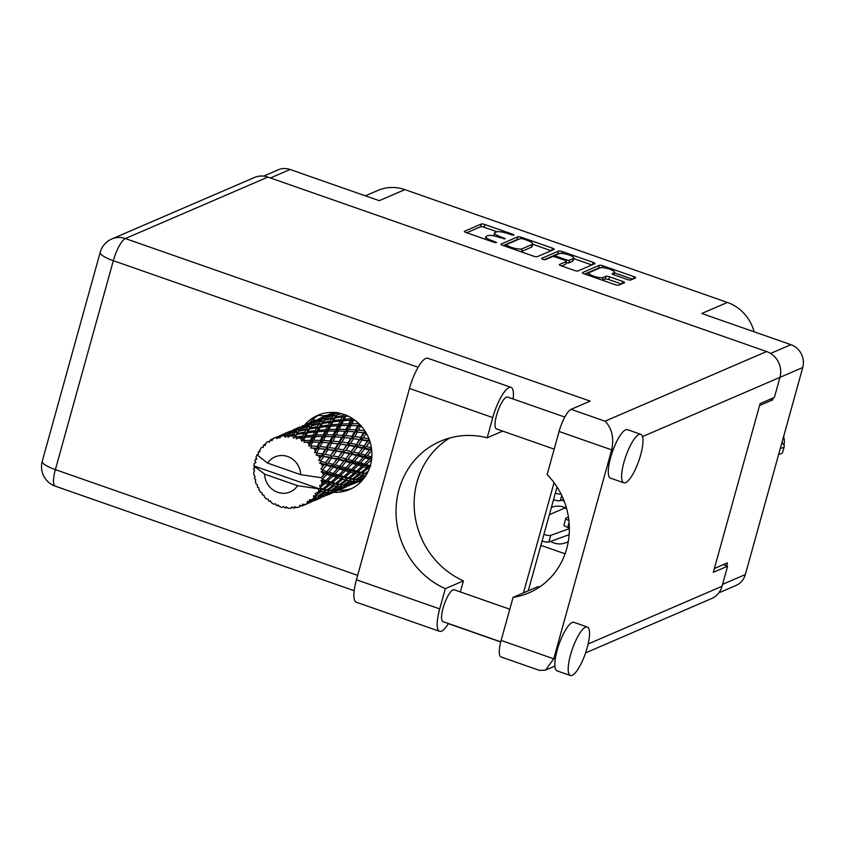 <?xml version="1.0" encoding="UTF-8"?>
<svg xmlns="http://www.w3.org/2000/svg" width="845" height="845" viewBox="0 0 845 845"><rect width="100%" height="100%" fill="white"/><g stroke="black" fill="none" stroke-linecap="round" stroke-linejoin="round"><path stroke-width="1.27" d="M589.102 272.608A7.711 1.774 15.5 0 0 588.68 272.998A7.711 1.774 15.5 0 0 593.612 276.135A7.711 1.774 15.5 0 0 603.119 277.509L605.949 276.283A2.884 0.665 15.5 0 1 609.509 276.801L622.744 281.427A2.884 0.665 15.5 0 1 624.582 282.6A2.884 0.665 15.5 0 1 624.423 282.748L618.72 285.209A2.884 0.665 15.5 0 1 615.171 284.691L584.244 273.875A2.884 0.665 15.5 0 1 582.406 272.703A2.884 0.665 15.5 0 1 582.554 272.555L599.39 265.298A2.884 0.665 15.5 0 1 602.95 265.816L633.877 276.632A2.884 0.665 15.5 0 1 635.715 277.804A2.884 0.665 15.5 0 1 635.556 277.952L630.835 279.991A2.884 0.665 15.5 0 1 627.275 279.473L614.04 274.847A2.884 0.665 15.5 0 1 612.202 273.674A2.884 0.665 15.5 0 1 612.361 273.526L614.209 272.724A7.711 1.774 15.5 0 0 614.621 272.333A7.711 1.774 15.5 0 0 608.696 268.868A7.711 1.774 15.5 0 0 600.182 267.823L589.102 272.608M542.701 259.352L545.194 259.711L552.303 256.648A2.884 0.665 15.5 0 1 555.862 257.155L564.64 260.228A2.884 0.665 15.5 0 1 566.477 261.401A2.884 0.665 15.5 0 1 566.33 261.549L559.496 264.496A2.884 0.665 15.5 0 0 559.337 264.643A2.884 0.665 15.5 0 0 561.186 265.816L574.42 270.442A2.884 0.665 15.5 0 0 577.969 270.96L594.806 263.693A2.884 0.665 15.5 0 0 594.964 263.555A2.884 0.665 15.5 0 0 593.127 262.373L562.2 251.556A2.884 0.665 15.5 0 0 558.64 251.049L541.529 258.433L542.701 259.352M550.507 541.402A19.086 17.851 -113.3 0 0 566.308 542.553A19.086 17.851 -113.3 0 0 568.305 541.518M561.967 500.103A19.086 17.851 -113.3 0 0 564.217 501.233M318.554 415.265A19.086 17.851 -113.3 0 0 327.49 415.117M329.571 414.483L329.402 414.42A36.694 34.328 -113.3 0 1 331.377 413.437A19.086 17.851 -113.3 0 0 332.888 412.423M537.219 256.7L554.056 249.444A2.884 0.665 15.5 0 0 554.214 249.296A2.884 0.665 15.5 0 0 552.376 248.124L521.449 237.308A2.884 0.665 15.5 0 0 517.89 236.79L501.053 244.057A2.884 0.665 15.5 0 0 500.895 244.205A2.884 0.665 15.5 0 0 502.743 245.377L533.66 256.193A2.884 0.665 15.5 0 0 537.219 256.7M507.824 233.569L511.426 234.825L514.024 235.079L512.735 234.266L484.893 224.527A2.884 0.665 15.5 0 0 481.333 224.01L464.496 231.266A2.884 0.665 15.5 0 0 464.338 231.414A2.884 0.665 15.5 0 0 466.186 232.586L494.029 242.325L496.628 242.578L491.737 240.498A9.221 2.123 15.5 0 1 485.843 236.748A9.221 2.123 15.5 0 1 486.34 236.273L487.745 235.67A9.221 2.123 15.5 0 1 499.12 237.318L505.321 238.829L500.43 236.748A9.221 2.123 15.5 0 1 494.536 232.998A9.221 2.123 15.5 0 1 495.043 232.523L496.448 231.921A9.221 2.123 15.5 0 1 507.824 233.569M770.608 353.432L790.931 344.675L701.762 313.484L727.397 302.436L404.871 189.629L379.236 200.677L290.067 169.486L270.411 177.968M365.378 195.829L377.916 190.421A41.099 38.447 66.7 0 1 404.871 189.629M727.397 302.436A41.099 38.447 66.7 0 1 754.11 331.789M790.931 344.675A18.199 17.027 66.7 0 1 802.75 367.533L745.343 574.547A18.199 17.027 66.7 0 1 735.995 585.469L718.757 592.894M770.439 399.136L772.626 399.907L773.164 397.963M772.626 399.907L759.57 405.537M726.615 565.833L727.429 562.876L714.374 568.505M315.46 420.303A19.086 17.851 -113.3 0 0 312.703 419.574M566.572 508.415A19.086 17.851 -113.3 0 0 551.394 507.422M358.629 481.608L360.456 482.241M540.874 545.342L565.083 553.813M494.536 232.998L493.776 235.744A9.221 2.123 15.5 0 0 493.755 235.861M496.966 231.762L484.132 227.273A2.884 0.665 15.5 0 0 480.573 226.766L466.672 232.755M518.27 239.494A2.884 0.665 15.5 0 0 517.129 239.547L503.229 245.546M551.13 250.712L532.635 244.247M523.023 238.881L520.531 238.522L505.754 244.892L510.729 247.141A9.221 2.123 15.5 0 0 522.115 248.789L532.213 244.437A9.221 2.123 15.5 0 0 532.72 243.962A9.221 2.123 15.5 0 0 526.826 240.212L523.023 238.881M520.826 251.694A9.221 2.123 15.5 0 0 521.354 251.546L522.115 248.789M532.72 243.962L531.949 246.719A9.221 2.123 15.5 0 1 531.452 247.184L521.354 251.546M573.692 258.602L591.88 264.96M561.661 265.985L565.558 264.305A2.884 0.665 15.5 0 0 565.717 264.158A2.884 0.665 15.5 0 0 565.664 263.946M544.159 259.721L557.88 253.806L558.64 251.049M573.406 258.496A7.711 1.774 15.5 0 0 573.829 258.105A7.711 1.774 15.5 0 0 567.903 254.63A7.711 1.774 15.5 0 0 559.39 253.595L555.482 255.274A2.884 0.665 15.5 0 0 555.323 255.422A2.884 0.665 15.5 0 0 557.172 256.595L565.949 259.668A2.884 0.665 15.5 0 0 569.509 260.175L573.406 258.496L572.646 261.253A7.711 1.774 15.5 0 0 573.068 260.851L573.829 258.105M566.118 262.7A2.884 0.665 15.5 0 0 568.738 262.932L569.509 260.175M572.646 261.253L568.738 262.932M559.031 253.753A2.884 0.665 15.5 0 0 557.88 253.806M621.497 284.015L608.749 279.558A2.884 0.665 15.5 0 0 605.189 279.04L602.411 280.234M599.781 268.002A2.884 0.665 15.5 0 0 598.63 268.055L584.729 274.044M632.63 279.209L614.484 272.872M263.577 176.119L278.132 169.845A18.199 17.027 66.7 0 1 290.067 169.486M448.441 623.525A27.885 7.478 -70.7 0 1 441.523 631.162A27.885 7.478 -70.7 0 1 439.569 631.331A27.885 7.478 -70.7 0 1 439.717 608.907L356.421 579.776A27.885 7.478 -70.7 0 0 356.263 602.2L439.569 631.331M638.989 434.478A25.688 6.887 109.3 0 0 624.835 459.226A25.688 6.887 109.3 0 0 623.832 482.812A25.688 6.887 109.3 0 0 625.627 482.653A25.688 6.887 109.3 0 0 639.781 457.895A25.688 6.887 109.3 0 0 640.795 434.319A25.688 6.887 109.3 0 0 638.989 434.478M640.795 434.319L627.444 429.651A25.688 6.887 109.3 0 0 625.638 429.809A25.688 6.887 109.3 0 0 613.364 449.16A25.688 6.887 109.3 0 0 610.481 478.143L623.832 482.812M585.553 627.18A25.688 6.887 109.3 0 0 571.4 651.928A25.688 6.887 109.3 0 0 570.386 675.514A25.688 6.887 109.3 0 0 572.192 675.356A25.688 6.887 109.3 0 0 586.345 650.597A25.688 6.887 109.3 0 0 587.349 627.011A25.688 6.887 109.3 0 0 585.553 627.18M587.349 627.011L573.998 622.342A25.688 6.887 109.3 0 0 572.202 622.511A25.688 6.887 109.3 0 0 555.418 658.097A25.688 6.887 109.3 0 0 557.035 670.845L570.386 675.514M333.796 492.308A40.37 37.761 -113.3 0 0 349.703 489.456A40.37 37.761 -113.3 0 0 371.789 451.262A40.37 37.761 -113.3 0 0 344.211 414.525A40.37 37.761 -113.3 0 0 317.741 415.307A40.37 37.761 -113.3 0 0 304.527 425.162M309.513 422.859A40.37 37.761 66.7 0 1 320.16 414.377M500.768 641.83L443.012 621.624A16.879 4.521 -70.7 0 1 443.667 606.129A16.879 4.521 -70.7 0 1 452.973 589.863A16.879 4.521 -70.7 0 1 454.156 589.757L509.799 609.224M554.193 449.128L496.448 428.933A16.879 4.521 -70.7 0 1 497.113 413.427A16.879 4.521 -70.7 0 1 506.408 397.161A16.879 4.521 -70.7 0 1 507.591 397.055L564.798 417.06M449.751 437.985A80.74 75.522 -113.3 0 0 414.515 511.721A80.74 75.522 -113.3 0 0 463.43 580.874L460.367 591.933M463.43 580.874L445.326 588.68L439.717 608.907M555.418 658.097L553.739 658.825L545.5 670.159L539.406 670.37L501.032 656.945A20.555 5.503 -70.7 0 1 501.138 640.425L553.739 658.825L611.685 449.878C614.146 437.657 611.917 428.098 605.009 421.201L766.626 351.531A20.555 19.224 66.7 0 1 779.977 377.335L774.4 397.425L760.109 403.593L713.307 572.34L727.608 566.182L722.031 586.272A20.555 19.224 66.7 0 1 711.479 598.609L585.596 652.879M613.364 449.16L611.685 449.878L559.084 431.489L547.137 474.563A73.399 68.656 -113.3 0 1 529.002 592.799A73.399 68.656 -113.3 0 1 513.095 597.352L501.138 640.425M559.084 431.489A20.555 5.503 -70.7 0 1 571.104 409.339L590.159 401.121L125.345 238.543L267.907 177.091L766.626 351.531M727.608 566.182L723.278 564.661M418.106 367.29L113.325 260.693A20.555 5.503 -70.7 0 1 125.345 238.543A20.555 19.224 66.7 0 0 111.867 238.945L254.429 177.492A20.555 19.224 66.7 0 1 267.907 177.091M523.499 592.863L554.056 482.675M540.388 586.451A73.399 68.656 66.7 0 1 536.913 587.074L513.095 597.352M528.262 590.803L557.045 487.026M352.048 488.336A40.37 37.761 66.7 0 1 338.38 490.248M511.035 387.359A27.885 7.478 -70.7 0 0 492.772 417.588L409.476 388.446A27.885 7.478 -70.7 0 1 427.739 358.217L511.035 387.359A27.885 7.478 -70.7 0 1 513.116 398.988M492.772 417.588L487.174 437.805A80.74 75.522 -113.3 0 0 440.425 441.259A80.74 75.522 -113.3 0 0 396.073 514.299A80.74 75.522 -113.3 0 0 445.326 588.68M409.476 388.446L356.421 579.776M502.701 431.108L487.174 437.805M563.541 499.532L560.319 500.694A5.873 1.352 -164.5 0 1 553.517 499.744M561.143 494.23A5.873 1.352 -164.5 0 1 555.345 493.142M569.15 534.684L548.87 541.994A5.873 1.352 -164.5 0 1 542.067 541.043M566.646 508.69L564.809 508.046L549.377 514.689M569.361 528.653L550.708 535.381A5.873 1.352 -164.5 0 1 543.895 534.431M569.361 527.945L567.713 527.364A5.873 1.352 -164.5 0 1 563.964 524.977L565.791 518.365A5.873 1.352 -164.5 0 1 566.044 518.101L568.41 516.876M568.907 520.52A5.873 1.352 -164.5 0 1 565.791 518.365M323.603 482.801L321.353 484.861A36.694 34.328 -113.3 0 0 321.734 483.604A36.694 34.328 -113.3 0 0 322.061 482.337L323.603 482.801L324.258 481.481L327.585 481.09L332.676 476.179L336.363 477.298L331.029 482.115L327.585 481.09M349.133 471.795L343.799 476.612L340.355 475.577L345.447 470.676L349.133 471.795L349.798 470.464L353.125 470.073L358.206 465.172L361.903 466.292L356.558 471.109L353.125 470.073M370.628 464.465L369.339 465.606L365.896 464.57L371.536 459.828M329.402 414.42L318.597 418.94L327.385 415.159L328.42 415.381M331.303 413.554L333.321 412.624A36.694 34.328 -113.3 0 1 333.775 412.466M335.729 413.004L334.314 414.684L326.941 416.796L328.399 415.391L335.729 413.004L337.937 413.596L336.373 412.339L329.085 414.832L334.039 412.476M339.827 413.279L337.673 413.807L338.296 412.983M366.931 473.76L367.321 473.042M363.35 479.062L360.297 479.812L364.649 477.362M352.809 484.1L361.153 480.52A36.694 34.328 -113.3 0 0 362.78 479.749M308.826 502.986L302.605 505.754A36.694 34.328 -113.3 0 1 301.94 506.028L300.007 505.215L299.394 506.905A36.694 34.328 -113.3 0 1 296.954 507.539L294.556 506.62L294.292 507.993A36.694 34.328 -113.3 0 1 293.574 508.088L291.905 506.937L290.87 508.267A36.694 34.328 -113.3 0 1 288.314 508.225L286.223 506.852L285.599 507.972A36.694 34.328 -113.3 0 1 284.871 507.866L283.55 506.472L282.177 507.338A36.694 34.328 -113.3 0 1 279.684 506.641L278.005 504.919L277.075 505.69A36.694 34.328 -113.3 0 1 276.399 505.405L275.47 503.842L273.875 504.19A36.694 34.328 -113.3 0 1 271.604 502.87L270.4 500.916L269.27 501.286A36.694 34.328 -113.3 0 1 268.668 500.832L268.171 499.237L266.492 499.015A36.694 34.328 -113.3 0 1 264.569 497.156L263.893 495.107L262.658 495.033A36.694 34.328 -113.3 0 1 262.182 494.441L262.108 492.92L260.471 492.139A36.694 34.328 -113.3 0 1 259.035 489.857L258.897 487.85L257.662 487.333A36.694 34.328 -113.3 0 1 257.334 486.635L257.662 485.294L256.204 483.984A36.694 34.328 -113.3 0 1 255.338 481.439L255.718 479.611L254.598 478.661A36.694 34.328 -113.3 0 1 254.44 477.911L255.116 476.844L253.965 475.08A36.694 34.328 -113.3 0 1 253.711 472.418L254.556 470.908L253.648 469.566A36.694 34.328 -113.3 0 1 253.669 468.806L254.63 468.109L253.88 465.986A36.694 34.328 -113.3 0 1 253.891 465.922L318.734 488.6L317.995 488.706L318.935 490.67L320.181 490.998L315.09 493.628L316.093 495.17L321.459 491.315L324.121 491.896L317.804 496.099L313.453 495.772L313.886 497.821L314.879 497.937L312.09 499.627L309.46 499.786L310.03 501.381L315.893 498.022L317.995 498.054L311.171 501.645L307.337 501.412L307.231 503.356L308.024 503.197L305.045 504.602L302.468 504.211L302.605 505.754L310.527 502.331L308.826 502.986L309.302 501.053L308.024 503.197M291.926 506.947L290.87 508.267M305.045 504.602A36.694 34.328 -113.3 0 0 307.231 503.356M309.46 501.824A36.694 34.328 -113.3 0 0 310.03 501.381M312.09 499.627A36.694 34.328 -113.3 0 0 313.886 497.821M315.65 495.74A36.694 34.328 -113.3 0 0 316.093 495.17M317.646 492.899A36.694 34.328 -113.3 0 0 318.935 490.67M317.995 488.706L297.62 485.685A19.086 17.851 -113.3 0 1 277.678 492.297A19.086 17.851 -113.3 0 1 264.601 474.129L253.891 465.922A36.694 34.328 -113.3 0 1 254.271 463.366L255.908 462.384L254.884 460.62A36.694 34.328 -113.3 0 1 255.084 459.902L256.817 459.099L255.961 457.251A36.694 34.328 -113.3 0 1 256.943 454.906L267.654 463.123L300.683 474.668A19.086 17.851 -113.3 0 0 287.606 456.511A19.086 17.851 -113.3 0 0 267.654 463.123M269.27 501.286L270.611 501.265M254.535 467.845L253.669 468.806M317.118 419.807L305.837 424.443L314.615 420.662L315.66 420.884M328.135 414.832L328.863 415.17M325.79 416.057L327.48 417.113L325.093 416.553L323.614 417.842L316.305 420.345L325.093 416.553M315.375 420.335L316.093 420.662M256.563 458.55L255.084 459.902M304.348 425.31L301.855 426.176M334.314 414.684L335.718 416.131L338.401 412.835M343.704 414.356L343.007 415.582L335.645 416.912L337.673 413.807M326.434 417.483L326.941 416.796M323.614 417.842L325.177 419.099L322.959 418.507L321.544 420.187L314.182 422.299L315.629 420.894L322.959 418.507M313.02 421.57L314.71 422.616L312.323 422.056L310.844 423.345L303.535 425.848L312.323 422.056M302.594 425.838L303.323 426.176M259.943 450.744L258.591 451.758A36.694 34.328 -113.3 0 0 258.221 452.392L258.475 454.261L256.964 454.853A36.694 34.328 -113.3 0 0 256.943 454.906M320.128 488.167A36.694 34.328 -113.3 0 0 320.413 487.491L325.188 483.287L328.515 484.269L322.832 488.928L320.128 488.167L318.734 488.6M321.353 484.861L319.611 485.621L320.413 487.491M322.61 479.58A36.694 34.328 -113.3 0 0 322.716 478.83L326.857 474.436L330.913 475.65L325.938 480.583L322.61 479.58L320.994 480.604L322.061 482.337M321.068 477.657L322.716 478.83M291.588 430.813L280.286 435.46L289.075 431.668L297.419 429.524L296.003 431.193L288.631 433.305L290.088 431.901M300.26 426.841L293.057 429.957L300.26 426.841M326.297 417.514L333.68 415.529L332.286 417.599L324.892 419.321L326.297 417.514M337.039 414.715L341.56 413.712M258.591 451.758L259.827 451.906L260.08 449.445A36.694 34.328 -113.3 0 1 261.633 447.417L263.291 447.375L263.46 445.389A36.694 34.328 -113.3 0 1 263.967 444.871L265.182 445.484L265.974 443.055A36.694 34.328 -113.3 0 1 267.981 441.512L269.661 442.051L270.252 440.055A36.694 34.328 -113.3 0 1 270.875 439.696L271.963 440.72L273.284 438.481A36.694 34.328 -113.3 0 1 273.833 438.238A36.694 34.328 -113.3 0 1 275.618 437.53L277.171 438.608L279.558 435.84L286.782 433.073L285.304 434.351L278.882 436.538L279.748 437.942L281.522 436.009L284.649 435.027L284.047 435.703L285.356 437.277L287.311 434.879L285.356 437.277M300.683 474.668L321.047 477.689L323.001 476.01A36.694 34.328 -113.3 0 0 323.065 473.348L324.924 473.876L323.001 476.01M322.938 470.496A36.694 34.328 -113.3 0 0 322.864 469.746L326.339 465.331L331.145 466.567L326.93 471.594L322.938 470.496L321.142 471.806L323.065 473.348M322.463 466.905A36.694 34.328 -113.3 0 0 321.892 464.275L324.068 464.782L320.878 468.996L322.864 469.746M321.089 461.518A36.694 34.328 -113.3 0 0 320.836 460.789L323.677 456.532L329.212 457.599L325.726 462.521L321.089 461.518L319.621 463.144L321.892 464.275M319.78 458.117A36.694 34.328 -113.3 0 0 318.618 455.687L321.089 456.089L318.702 460.451L320.836 460.789M317.181 453.184A36.694 34.328 -113.3 0 0 316.78 452.54L319.04 448.6L325.23 449.308L322.431 453.945L317.181 453.184L316.093 455.043L318.618 455.687M315.122 450.195A36.694 34.328 -113.3 0 0 313.432 448.114L316.167 448.336L314.583 452.645L316.78 452.54M311.478 446.033A36.694 34.328 -113.3 0 0 310.928 445.505L312.724 442.03L319.452 442.21L317.234 446.382L311.478 446.033L310.802 448.019L313.432 448.114M308.795 443.636A36.694 34.328 -113.3 0 0 306.672 442.041L309.619 442.009L308.784 446.065L310.928 445.505M304.306 440.509A36.694 34.328 -113.3 0 0 303.661 440.139L305.108 437.235L312.238 436.77L310.464 440.319L304.306 440.509L304.073 442.505L306.672 442.041M301.169 438.861A36.694 34.328 -113.3 0 0 298.771 437.837L301.845 437.52L301.169 438.861L301.676 441.122L303.661 440.139M296.141 436.96A36.694 34.328 -113.3 0 0 295.433 436.759L296.69 434.51L304.031 433.305L302.542 436.147L296.141 436.96L296.32 438.861L298.771 437.837M292.75 436.157A36.694 34.328 -113.3 0 0 290.205 435.788L293.342 435.143L292.75 436.157L293.69 438.132L295.433 436.759M287.48 435.608A36.694 34.328 -113.3 0 0 286.761 435.597L287.987 434.034L295.37 432.048L293.975 434.119L287.48 435.608L288.039 437.309L290.205 435.788M284.047 435.703A36.694 34.328 -113.3 0 0 281.522 436.009M278.882 436.538A36.694 34.328 -113.3 0 0 278.185 436.717M343.007 415.582L344.042 417.335L345.468 414.99M351.647 418.043L351.309 418.719L344.137 419.289L345.658 416.332L344.042 417.335L346.334 415.075M332.286 417.599L333.521 419.204L335.718 416.131L333.68 415.529M335 417.99L342.341 416.786L340.852 419.627L333.564 420.578L335 417.99L333.521 419.204L335.645 416.912M321.544 420.187L322.948 421.634L325.61 418.37M324.258 420.229L331.652 418.624L330.226 421.095L322.874 422.416L324.892 419.321M313.664 422.986L314.182 422.299M310.844 423.345L312.407 424.602L310.189 424.021L308.774 425.69L301.401 427.802L302.859 426.398L301.845 426.165M300.25 427.074L301.94 428.119L299.553 427.57L298.074 428.848L290.775 431.351L299.553 427.57M289.824 431.351L290.553 431.679M265.721 443.815L263.967 444.871M278.808 436.316L275.618 437.53M273.21 438.597L270.875 439.696M302.859 426.398L310.189 424.021M313.527 423.028L320.91 421.032L319.516 423.102L312.122 424.824L313.527 423.028M345.658 416.332L347.918 416.046M351.309 418.719L351.911 420.652L352.893 418.835M358.85 423.599L351.911 423.778L353.738 420.123L351.911 420.652L353.59 419.3M340.852 419.627L341.686 421.486L344.042 417.335L342.341 416.786M343.419 420.715L350.538 420.25L348.774 423.81L341.76 424.042L343.419 420.715L341.686 421.486L344.137 419.289M330.226 421.095L331.272 422.838L333.521 419.204L331.652 418.624M332.888 421.835L340.155 421.011L338.539 424.222L331.367 424.792L332.888 421.835L331.272 422.838L333.564 420.578M319.516 423.102L320.751 424.718L322.948 421.634L320.91 421.032M322.23 423.503L329.582 422.289L328.082 425.141L320.794 426.081L322.23 423.503L320.751 424.718L322.874 422.416M308.774 425.69L310.189 427.137L312.84 423.873M311.499 425.732L318.882 424.137L317.466 426.598L310.104 427.919L312.122 424.824M300.894 428.489L301.401 427.802M298.074 428.848L299.626 430.105L297.419 429.524M287.48 432.577L289.17 433.622L286.782 433.073M277.065 436.854L278.85 437.678M269.798 441.586L267.981 441.512M274.076 438.132L276.304 437.171L277.783 437.478M300.757 428.531L308.14 426.545L306.746 428.616L299.362 430.327L300.757 428.531L297.419 432.64L299.362 430.327M353.738 420.123L354.699 420.092M358.713 423.873L358.84 425.891L359.664 424.412M364.755 430.707L358.46 430.094L360.762 425.848L358.84 425.891L360.224 424.993M348.774 423.81L349.143 425.806L351.911 420.652L350.538 420.25M351.034 425.51L357.762 425.7L355.544 429.862L348.974 429.482L351.034 425.51L349.143 425.806L351.911 423.778M338.539 424.222L339.141 426.165L341.686 421.486L340.155 421.011M340.968 425.626L347.918 425.5L345.943 429.376L339.141 429.281L340.968 425.626L339.141 426.165L341.76 424.042M328.082 425.141L328.906 427L331.272 422.838L329.582 422.289M330.649 426.218L337.778 425.753L336.004 429.313L328.99 429.545L330.649 426.218L328.906 427L331.367 424.792M317.466 426.598L318.502 428.341L320.751 424.718L318.882 424.137M320.128 427.338L327.374 426.514L325.769 429.725L318.597 430.295L320.128 427.338L318.502 428.341L320.794 426.081M306.746 428.616L307.981 430.221L310.189 427.137L308.14 426.545M309.46 429.007L316.812 427.802L315.312 430.644L308.024 431.584L309.46 429.007L307.981 430.221L310.104 427.919M296.003 431.193L297.419 432.64L295.37 432.048M288.124 433.992L288.631 433.305M285.304 434.351L286.867 435.608L284.649 435.027M298.729 431.235L306.112 429.64L304.696 432.101L297.324 433.422L298.729 431.235L295.211 435.724L297.324 433.422M364.744 430.739L364.385 432.693L365.198 431.383M371.853 456.395L371.399 456.87L367.216 455.645L371.557 450.617L370.068 449.265L371.377 447.692L366.36 446.551L369.962 441.597L368.209 440.657L369.022 438.872L363.382 437.847L366.286 433.158L364.385 432.693L365.621 432.059M355.544 429.862L355.428 431.869L358.84 425.891L357.762 425.7M357.35 432.08L363.54 432.788L360.741 437.425L354.763 436.58L357.35 432.08L355.428 431.869L358.46 430.094M345.943 429.376L346.07 431.394L349.143 425.806L347.918 425.5M347.992 431.351L354.478 431.816L351.974 436.242L345.689 435.597L347.992 431.351L346.07 431.394L348.974 429.482M336.004 429.313L336.373 431.309L339.141 426.165L337.778 425.753M338.264 431.013L344.992 431.203L342.774 435.376L336.204 434.995L338.264 431.013L336.373 431.309L339.141 429.281M325.769 429.725L326.371 431.668L328.906 427L327.374 426.514M328.209 431.13L335.148 431.003L333.173 434.879L326.371 434.784L328.209 431.13L326.371 431.668L328.99 429.545M315.312 430.644L316.136 432.503L318.502 428.341L316.812 427.802M317.878 431.732L325.008 431.256L323.223 434.816L316.231 435.048L317.878 431.732L316.136 432.503L318.597 430.295M304.696 432.101L305.732 433.844L307.981 430.221L306.112 429.64M307.358 432.841L314.615 432.017L312.999 435.228L305.827 435.809L307.358 432.841L305.732 433.844L308.024 431.584M293.975 434.119L295.211 435.724L293.342 435.143M364.047 446.012L358.745 444.871L361.987 440.023L367.522 441.079L363.012 447.66L369.159 439.326M360.741 437.425L360.15 439.315L368.209 440.657L369.466 440.161M361.987 440.023L360.15 439.315L364.385 432.693L363.54 432.788M356.252 444.375L350.612 443.35L353.516 438.671L359.389 439.569L355.439 446.16L360.15 439.315L363.382 437.847M351.974 436.242L351.615 438.196L355.428 431.869L354.478 431.816L366.107 432.893M353.516 438.671L351.615 438.196L354.763 436.58M342.774 435.376L342.658 437.372L346.07 431.394L344.992 431.203M344.58 437.594L350.77 438.291L347.971 442.928L341.993 442.083L344.58 437.594L342.658 437.372L345.689 435.597M333.173 434.879L333.3 436.897L336.373 431.309L335.148 431.003M335.222 436.854L341.697 437.319L339.204 441.745L332.919 441.111L335.222 436.854L333.3 436.897L336.204 434.995M323.223 434.816L323.593 436.812L326.371 431.668L325.008 431.256M325.483 436.527L332.222 436.707L329.994 440.879L323.445 440.498L325.483 436.527L323.593 436.812L326.371 434.784M312.999 435.228L313.601 437.171L316.136 432.503L314.615 432.017M315.438 436.633L322.378 436.506L320.403 440.382L313.601 440.298L315.438 436.633L313.601 437.171L316.231 435.048M302.542 436.147L303.376 438.006L305.732 433.844L304.031 433.305M305.108 437.235L303.376 438.006L305.827 435.809M296.69 434.51L293.69 438.132M369.804 449.582L371.546 448.853M364.649 448.811L369.455 450.047L365.241 455.085L360.678 453.839L364.649 448.811L363.012 447.66L366.36 446.551M369.73 440.932L367.522 441.079M357.192 447.1L362.378 448.272L358.523 453.279L353.59 452.054L357.192 447.1L355.439 446.16L358.745 444.871M347.971 442.928L347.379 444.819L351.615 438.196L359.389 439.569M349.217 445.526L354.752 446.582L351.266 451.515L345.975 450.374L349.217 445.526L347.379 444.819L350.612 443.35M339.204 441.745L338.856 443.699L342.658 437.372L350.77 438.291M340.746 444.164L346.619 445.072L343.492 449.878L337.842 448.864L340.746 444.164L338.856 443.699L341.993 442.083M342.658 437.372L340.894 437.256M329.994 440.879L329.888 442.886L333.3 436.897L332.222 436.707M331.81 443.097L338.011 443.805L335.201 448.441L329.223 447.586L331.81 443.097L329.888 442.886L332.919 441.111M320.403 440.382L320.53 442.4L323.593 436.812L322.378 436.506M322.452 442.368L328.927 442.833L326.434 447.248L320.149 446.614L322.452 442.368L320.53 442.4L323.445 440.498M310.464 440.319L310.833 442.315L313.601 437.171L312.238 436.77M312.724 442.03L310.833 442.315L313.601 440.298M301.676 441.122L303.376 438.006L301.845 437.52M371.399 456.87L369.846 457.979L371.768 457.652M365.241 455.085L363.836 456.395L367.216 455.645M358.523 453.279L363.012 447.66L370.068 449.265L369.455 450.047L370.068 449.265L371.642 449.646M357.847 454.103L357.298 454.768L360.678 453.839M351.266 451.515L355.439 446.16L363.012 447.66L362.378 448.272M351.879 454.325L356.696 455.55L352.46 460.588L347.908 459.342L351.879 454.325L350.242 453.163L353.59 452.054M343.492 449.878L347.379 444.819L355.439 446.16L354.752 446.582M344.422 452.603L349.598 453.776L345.753 458.782L340.82 457.557L344.422 452.603L342.679 451.663L345.975 450.374M335.201 448.441L334.609 450.322L338.856 443.699L346.619 445.072M336.447 451.029L341.993 452.096L338.496 457.018L333.205 455.877L336.447 451.029L334.609 450.322L337.842 448.864M326.434 447.248L326.086 449.213L329.888 442.886L338.011 443.805M327.976 449.677L333.849 450.586L330.722 455.381L325.071 454.367L327.976 449.677L326.086 449.213L329.223 447.586M329.888 442.886L328.24 442.769M317.234 446.382L317.118 448.389L320.53 442.4L319.452 442.21M319.04 448.6L317.118 448.389L320.149 446.614M308.784 446.065L310.833 442.315L309.619 442.009M358.787 456.12L363.234 457.367L358.629 462.373L354.446 461.148L358.787 456.12L357.298 454.768L356.696 455.55L357.298 454.768L363.836 456.395L363.234 457.367M365.167 457.927L369.223 459.131L364.248 464.074L360.435 462.923L365.167 457.927L363.836 456.395L369.846 457.979L369.223 459.131M369.339 465.606L367.543 466.26L370.818 466.039M370.987 459.669L369.846 457.979L371.694 458.476M364.248 464.074L362.568 464.961L365.896 464.57M358.629 462.373L357.076 463.493L360.435 462.923M357.055 455.064L350.242 453.163L349.598 453.776M352.46 460.588L351.066 461.898L354.446 461.148M345.753 458.782L350.242 453.163L341.993 452.096M345.066 459.617L344.538 460.271L347.908 459.342M338.496 457.018L342.679 451.663L333.849 450.586M339.099 459.828L343.926 461.064L339.69 466.091L335.138 464.845L339.099 459.828L337.472 458.677L340.82 457.557M330.722 455.381L334.609 450.322L325.23 449.308M331.652 458.106L336.838 459.279L332.983 464.285L328.05 463.071L331.652 458.106L329.909 457.166L333.205 455.877M322.431 453.945L321.839 455.825L326.086 449.213L316.167 448.336L317.118 448.389L314.583 452.645M323.677 456.532L321.839 455.825L325.071 454.367M346.027 461.623L350.453 462.87L345.858 467.876L341.676 466.662L346.027 461.623L344.538 460.271L343.926 461.064L344.538 460.271L351.066 461.898L350.453 462.87M352.386 463.43L356.453 464.634L351.478 469.577L347.665 468.426L352.386 463.43L351.066 461.898L357.076 463.493L356.453 464.634M363.498 466.767L366.825 467.76L361.142 472.408L358.048 471.542L363.498 466.767L362.568 464.961L361.903 466.292M368.198 471.267L365.23 473.422L362.473 472.767L368.262 468.172L369.371 468.479M365.23 473.422L363.329 473.591L366.424 473.665M368.262 468.172L367.543 466.26L366.825 467.76M361.142 472.408L359.283 472.83L362.473 472.767M356.558 471.109L354.773 471.774L358.048 471.542M358.206 465.172L357.076 463.493L369.941 466.841M351.478 469.577L349.798 470.464L354.773 471.774L354.066 473.263L348.372 477.921L345.278 477.055L350.728 472.281L354.066 473.263M345.858 467.876L344.306 468.996L347.665 468.426M344.285 460.567L337.472 458.677L336.838 459.279M339.69 466.091L338.296 467.412L341.676 466.662M333.257 467.127L337.694 468.373L333.088 473.39L328.906 472.165L333.257 467.127L331.768 465.775L337.472 458.677L329.212 457.599M331.493 466.091L335.138 464.845M325.726 462.521L329.909 457.166L321.089 456.089M326.339 465.331L324.702 464.18L328.05 463.071M318.702 460.451L321.839 455.825L316.093 455.043M339.616 468.933L343.683 470.137L338.708 475.08L334.905 473.929L339.616 468.933L338.296 467.412L337.694 468.373M355.491 473.675L358.481 474.478L352.46 478.925L349.703 478.27L355.491 473.675L354.773 471.774L359.283 472.83L358.481 474.478M359.769 474.795L362.431 475.386L356.115 479.58L353.654 479.168L359.769 474.795L359.283 472.83L363.329 473.591L362.431 475.386M363.572 475.598L365.948 475.915L359.357 479.833L357.171 479.707L363.572 475.598L363.329 473.591L366.952 473.992M356.115 479.58L354.192 479.495L357.361 479.728L354.192 479.495L353.178 481.428L346.587 485.336L344.401 485.21L350.802 481.101L353.178 481.428M359.547 479.717L360.297 479.812M352.46 478.925L350.548 479.094L353.654 479.168M348.372 477.921L346.513 478.333L349.703 478.27M350.728 472.281L349.798 470.464L344.306 468.996L343.683 470.137M343.799 476.612L342.014 477.277L345.278 477.055M345.447 470.676L344.306 468.996L331.768 465.775L331.145 466.567L331.768 465.775L324.702 464.18L324.068 464.782M338.708 475.08L337.018 475.978L340.355 475.577M333.088 473.39L331.536 474.499L334.905 473.929M326.93 471.594L325.526 472.915L328.906 472.165M320.878 468.996L324.702 464.18L319.621 463.144M337.958 477.784L341.296 478.766L335.602 483.424L332.507 482.548L337.958 477.784L337.018 475.978L336.363 477.298M342.732 479.178L345.711 479.992L339.701 484.428L336.933 483.773L342.732 479.178L342.014 477.277L341.296 478.766M346.999 480.309L349.661 480.889L343.345 485.083L340.884 484.681L346.999 480.309L346.513 478.333L345.711 479.992M343.345 485.083L341.422 484.998L344.559 485.22L341.422 484.998L340.408 486.931L333.817 490.839L331.631 490.713L338.042 486.604L340.408 486.931M354.203 481.502L356.305 481.534L349.481 485.125L347.527 485.326L354.203 481.502L354.192 479.495L350.548 479.094L349.661 480.889M357.213 481.47L359.104 481.175L350.316 484.967L357.213 481.47L357.446 479.485L356.305 481.534M359.907 480.963L360.371 479.041L359.104 481.175M346.777 485.22L347.527 485.326M350.802 481.101L350.548 479.094L331.536 474.499L330.913 475.65M339.701 484.428L337.789 484.597L340.884 484.681M335.602 483.424L333.733 483.836L336.933 483.773M331.029 482.115L329.244 482.78L332.507 482.548M332.676 476.179L331.536 474.499L325.526 472.915L324.924 473.876M325.938 480.583L324.258 481.481L329.244 482.78L328.515 484.269M326.857 474.436L325.526 472.915L321.142 471.806M329.951 484.681L332.941 485.495L326.93 489.931L324.163 489.276L329.951 484.681L329.244 482.78L333.733 483.836L332.941 485.495M334.219 485.812L336.891 486.393L330.575 490.596L328.113 490.184L334.219 485.812L333.733 483.836L337.789 484.597L336.891 486.393M330.575 490.596L328.642 490.501L331.768 490.734L328.642 490.501L327.638 492.434L321.047 496.342L318.85 496.216L325.272 492.107L327.638 492.434M341.422 487.016L343.535 487.037L336.711 490.628L334.757 490.829L341.422 487.016L341.422 484.998L337.789 484.597L338.042 486.604M344.443 486.984L346.323 486.678L337.546 490.47L344.443 486.984L344.675 484.998L343.535 487.037M347.137 486.466L341.633 488.928L347.137 486.466L347.612 484.544L346.323 486.678M340.039 489.604L341.633 488.928M348.9 485.706L351.129 484.417M349.238 485.167L348.837 485.822M334.007 490.723L334.757 490.829M326.93 489.931L325.019 490.1L328.113 490.184M322.832 488.928L320.973 489.339L324.163 489.276M325.188 483.287L324.258 481.481L320.994 480.604M317.804 496.099L315.882 496.004L319.019 496.237L315.882 496.004L314.879 497.937M328.652 492.519L330.765 492.54L323.931 496.142L321.987 496.332L328.652 492.519L328.642 490.501L325.019 490.1L324.121 491.896M331.673 492.487L333.553 492.191L324.776 495.973L331.673 492.487L331.905 490.501L330.765 492.54M334.366 491.97L328.863 494.441L334.366 491.97L334.842 490.047L333.553 492.191M327.268 495.107L328.863 494.441M336.13 491.209L338.359 489.92M336.468 490.67L336.067 491.325M321.248 496.226L321.987 496.332M325.272 492.107L325.019 490.1L320.973 489.339L320.181 490.998M264.601 474.129L297.62 485.685M321.459 491.315L320.973 489.339L318.016 488.663M318.903 497.99L320.783 497.694L312.006 501.476L318.903 497.99L319.135 496.004L317.995 498.054M321.596 497.483L316.104 499.934L321.596 497.483L322.072 495.55L320.783 497.694M314.498 500.61L316.104 499.934M323.371 496.723L325.589 495.434M323.709 496.173L323.297 496.828M315.893 498.022L315.882 496.004L313.453 495.772M310.59 502.226L312.819 500.937M310.939 501.676L310.527 502.331M299.394 506.905L300.693 505.5M300.324 506.028L301.021 505.637M294.292 507.993L296.405 507.327M285.599 507.972L287.363 507.613M277.075 505.69L278.596 505.532M361.153 480.52L361.396 479.738M315.386 448.262L317.118 448.389M353.654 431.753L355.428 431.869M780.368 448.22A23.628 5.45 -164.5 0 0 784.266 446.435A23.628 5.45 -164.5 0 0 782.797 443.667L782.343 443.509A18.199 4.193 -164.5 0 0 781.709 443.382M778.689 454.272A23.628 5.45 15.5 0 0 782.586 452.487L784.266 446.435M782.248 441.47L782.343 443.509M783.621 436.495A16.15 15.104 66.7 0 1 783.959 445.009M802.75 367.533L642.517 436.59M722.559 584.36L745.343 574.547M500.177 237.688L500.43 236.748M503.8 238.871L504.032 238.015M491.473 241.438L491.737 240.498M495.096 242.621L495.339 241.765M480.573 226.766L481.333 224.01M484.132 227.273L484.893 224.527M512.492 235.121L512.735 234.266M517.129 239.547L517.89 236.79M521.133 238.47L521.449 237.308M551.732 250.447L552.376 248.124M506.673 246.751L506.937 245.821M510.475 248.081L510.729 247.141M531.452 247.184L532.213 244.437M561.693 253.384L562.2 251.556M592.482 264.707L593.127 262.373M565.558 264.305L566.33 261.549M556.908 257.524L557.172 256.595M565.675 260.661L565.949 259.668M613.66 274.699L614.209 272.724M602.369 280.223L603.119 277.509M605.189 279.04L605.949 276.283M608.749 279.558L609.509 276.801M622.1 283.751L622.744 281.427M598.63 268.055L599.39 265.298M602.453 267.622L602.95 265.816M633.232 278.956L633.877 276.632M588.141 643.996L722.031 586.272M111.867 238.945A20.555 20.555 0 0 0 100.196 252.328A20.555 4.732 15.5 0 0 113.325 260.693L55.379 469.63L357.646 575.35M571.104 409.339L605.009 421.201M55.274 486.16A20.555 5.503 -70.7 0 1 55.379 469.63A20.555 4.732 15.5 0 1 42.25 461.264A20.555 20.555 0 0 0 55.274 486.16L354.171 590.708M560.319 500.694L561.756 495.508M548.87 541.994L550.708 535.381M567.713 527.364L569.086 522.411M588.067 275.216L588.68 272.998M485.157 239.219L485.843 236.748M505.289 246.265L505.648 244.997M565.717 264.158L566.477 261.401M554.922 256.88L555.323 255.422M613.945 274.805L614.621 272.333M448.368 623.652L500.736 641.968M100.196 252.328L42.25 461.264M545.5 670.159L554.89 666.113M333.638 412.455L331.736 413.279M362.695 479.854L354.414 483.424M274.72 437.847L273.833 438.238"/></g></svg>
